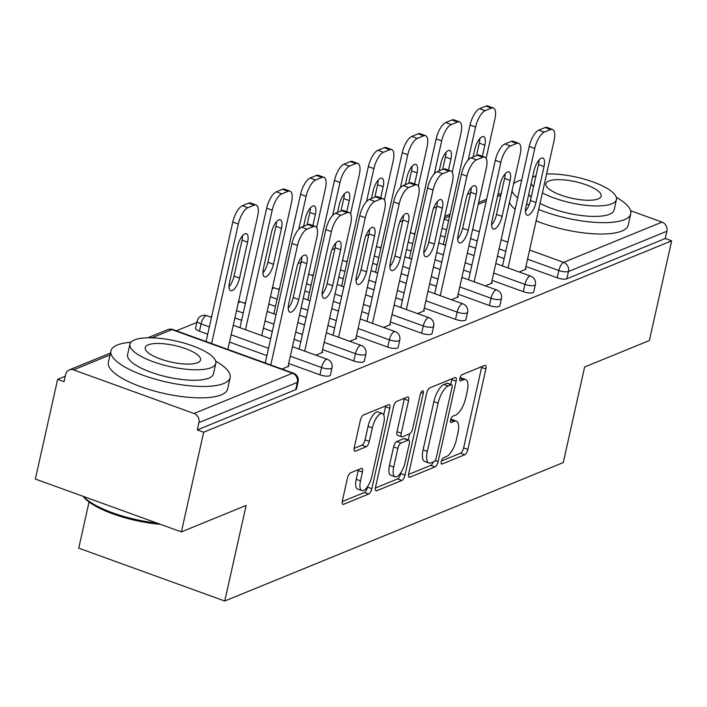 <?xml version="1.0" encoding="UTF-8"?>
<svg xmlns="http://www.w3.org/2000/svg" width="707" height="707" viewBox="0 0 707 707"><rect width="100%" height="100%" fill="white"/><g stroke="black" fill="none" stroke-linecap="round" stroke-linejoin="round"><path stroke-width="1.06" d="M441.309 461.503A3.358 1.264 109.9 0 0 441.654 464.048A3.358 1.264 109.9 0 0 442.105 464.013L464.764 454.751A4.799 1.803 109.9 0 0 467.893 449.413L485.868 368.992A4.799 1.803 109.9 0 0 485.364 365.351A4.799 1.803 109.9 0 0 484.737 365.395L462.078 374.657A3.358 1.264 109.9 0 0 459.886 378.395A3.358 1.264 109.9 0 0 460.23 380.949A3.358 1.264 109.9 0 0 460.681 380.914L463.606 379.712A15.351 5.771 109.9 0 1 465.639 379.579A15.351 5.771 109.9 0 1 467.239 391.218L465.736 397.926A15.351 5.771 109.9 0 1 455.723 415.009L452.789 416.211A3.358 1.264 109.9 0 0 450.598 419.949A3.358 1.264 109.9 0 0 450.942 422.494A3.358 1.264 109.9 0 0 451.393 422.468L454.318 421.266A15.351 5.771 109.9 0 1 456.351 421.133A15.351 5.771 109.9 0 1 457.95 432.772L456.448 439.471A15.351 5.771 109.9 0 1 446.435 456.563L443.501 457.765A3.358 1.264 109.9 0 0 441.309 461.503M350.566 472.833A4.799 1.803 109.9 0 0 347.429 478.171L342.391 500.733A4.799 1.803 109.9 0 0 342.886 504.374A4.799 1.803 109.9 0 0 343.522 504.33L368.692 494.043A4.799 1.803 109.9 0 0 371.82 488.696L389.796 408.275A4.799 1.803 109.9 0 0 389.292 404.643A4.799 1.803 109.9 0 0 388.664 404.687L363.495 414.974A4.799 1.803 109.9 0 0 360.367 420.312L354.278 447.566A4.799 1.803 109.9 0 0 354.773 451.207A4.799 1.803 109.9 0 0 355.409 451.163L366.173 446.762A4.799 1.803 109.9 0 0 369.31 441.415L372.333 427.903A12.832 4.825 109.9 0 1 382.399 413.507A12.832 4.825 109.9 0 1 383.742 423.237L371.909 476.182A12.832 4.825 109.9 0 1 361.834 490.578A12.832 4.825 109.9 0 1 360.499 480.848L362.47 472.02A4.799 1.803 109.9 0 0 361.966 468.388A4.799 1.803 109.9 0 0 361.33 468.432L350.566 472.833M671.65 240.84L649.371 340.527L584.627 367.004L563.258 462.581L224.764 601.012L246.133 505.425L181.39 531.903L203.669 432.216L671.65 240.84L665.26 238.524L666.895 231.242L568.472 271.497L566.846 278.779L665.26 238.524M408.717 473.61A4.799 1.803 109.9 0 0 409.212 477.252A4.799 1.803 109.9 0 0 409.848 477.207L435.008 466.92A4.799 1.803 109.9 0 0 438.146 461.574L456.121 381.153A4.799 1.803 109.9 0 0 455.617 377.52A4.799 1.803 109.9 0 0 454.981 377.556L429.821 387.851A4.799 1.803 109.9 0 0 426.692 393.189L408.717 473.61M401.85 480.477L376.681 490.764A4.799 1.803 109.9 0 1 376.053 490.808A4.799 1.803 109.9 0 1 375.55 487.176L393.525 406.755A4.799 1.803 109.9 0 1 396.662 401.408L407.426 397.007A4.799 1.803 109.9 0 1 408.063 396.963A4.799 1.803 109.9 0 1 408.558 400.604L401.276 433.214A4.799 1.803 109.9 0 0 401.77 436.855A4.799 1.803 109.9 0 0 402.407 436.811L409.547 433.895A4.799 1.803 109.9 0 0 412.685 428.557L420.267 394.594A3.358 1.264 109.9 0 1 422.91 390.83A3.358 1.264 109.9 0 1 423.254 393.375L404.978 475.139A4.799 1.803 109.9 0 1 401.85 480.477L397.59 478.939L375.399 488.016M89.047 501.979L78.724 548.155L224.764 601.012M630.653 210.748L662.035 222.104A7.326 6.434 67.8 0 1 666.895 231.242M181.39 531.903L35.35 479.046L57.629 379.359L65.23 376.257M203.669 432.216L197.28 429.909L198.906 422.627A7.326 6.434 -112.2 0 0 194.045 413.489L73.555 369.876A7.326 6.434 -112.2 0 0 69.259 369.911A7.326 6.434 -112.2 0 0 65.645 374.392L64.019 381.674L57.629 379.359M176.379 330.796L196.873 322.419M210.271 316.939L211.702 316.356M244.162 303.082L245.594 302.49M278.054 289.216L279.486 288.633M311.946 275.359L313.378 274.776M345.838 261.502L347.27 260.91M379.73 247.636L381.161 247.052M413.622 233.778L415.062 233.195M525.398 268.881L526.158 269.155L519.212 272.001M319.944 374.816L321.579 367.534A7.326 2.192 -167.4 0 0 331.221 368.515A7.326 2.192 12.6 0 0 331.99 367.808L330.363 375.09A7.326 2.192 -167.4 0 1 329.595 375.797A7.326 2.192 -167.4 0 1 319.944 374.816L288.686 363.504M266.892 355.612L229.501 342.082M207.717 334.199L199.462 331.203A7.326 2.192 -167.4 0 1 195.565 328.278L197.191 320.996A7.326 2.192 12.6 0 0 201.088 323.921L199.462 331.203M194.045 413.489L292.468 373.234A7.326 6.434 -112.2 0 1 297.329 382.381A7.326 2.192 12.6 0 0 298.098 381.665L296.472 388.947A7.326 2.192 -167.4 0 1 295.703 389.663L297.329 382.381L198.906 422.627M197.28 429.909L295.703 389.663M566.846 278.779A7.326 2.192 -167.4 0 1 557.196 277.798L525.928 266.477M504.144 258.594L497.445 256.164M475.652 248.281L468.953 245.859M444.959 237.172L440.461 235.546M322.038 352.042L322.799 352.316L315.852 355.161M387.736 347.102L389.363 339.82A7.326 2.192 -167.4 0 0 399.004 340.792A7.326 2.192 12.6 0 0 399.773 340.085L398.147 347.367A7.326 2.192 -167.4 0 1 397.378 348.083A7.326 2.192 -167.4 0 1 387.736 347.102L356.469 335.781M334.676 327.898L327.977 325.467M306.193 317.584L299.485 315.154M275.5 306.476L268.801 304.045M389.822 324.327L390.582 324.601L383.645 327.438M455.52 319.378L457.146 312.096A7.326 2.192 -167.4 0 0 466.797 313.077A7.326 2.192 12.6 0 0 467.557 312.361L465.931 319.644A7.326 2.192 -167.4 0 1 465.162 320.359A7.326 2.192 -167.4 0 1 455.52 319.378L424.253 308.058M402.469 300.175L395.761 297.753M373.976 289.861L367.278 287.44M343.284 278.752L338.786 277.126M457.606 296.604L458.375 296.878L451.428 299.715M523.304 291.655L524.93 284.373A7.326 2.192 -167.4 0 0 534.58 285.354A7.326 2.192 12.6 0 0 535.349 284.638L533.714 291.92A7.326 2.192 -167.4 0 1 532.954 292.636A7.326 2.192 -167.4 0 1 523.304 291.655L492.037 280.343M470.252 272.451L463.553 270.03M441.76 262.138L435.061 259.716M411.067 251.029L406.569 249.403M491.506 282.747L492.266 283.021L485.32 285.858M489.412 305.521L491.038 298.239A7.326 2.192 -167.4 0 0 500.689 299.211A7.326 2.192 12.6 0 0 501.457 298.504L499.822 305.786A7.326 2.192 -167.4 0 1 499.054 306.493A7.326 2.192 -167.4 0 1 489.412 305.521L458.145 294.2M436.36 286.317L429.662 283.887M407.868 276.004L401.169 273.574M377.176 264.895L372.677 263.26M423.714 310.461L424.474 310.735L417.537 313.581M421.628 333.236L423.254 325.954A7.326 2.192 -167.4 0 0 432.896 326.934A7.326 2.192 12.6 0 0 433.665 326.219L432.039 333.51A7.326 2.192 -167.4 0 1 431.27 334.217A7.326 2.192 -167.4 0 1 421.628 333.236L390.361 321.924M368.577 314.032L361.869 311.61M340.085 303.727L333.386 301.297M309.392 292.61L304.894 290.984M355.93 338.185L356.69 338.459L349.753 341.295M353.845 360.959L355.471 353.677A7.326 2.192 -167.4 0 0 365.112 354.658A7.326 2.192 12.6 0 0 365.881 353.942L364.255 361.224A7.326 2.192 -167.4 0 1 363.486 361.94A7.326 2.192 -167.4 0 1 353.845 360.959L322.578 349.647M300.784 341.755L294.085 339.333M272.301 331.442L263.393 328.225M241.608 320.333L234.901 317.911M288.147 365.908L288.907 366.182L281.96 369.019M456.351 421.133L452.091 419.587A15.351 5.771 109.9 0 0 450.704 419.525M465.639 379.579L461.379 378.042A15.351 5.771 109.9 0 0 459.992 377.971M441.433 461.008L460.504 453.214A4.799 1.803 109.9 0 0 463.633 447.867L481.608 367.446A4.799 1.803 109.9 0 0 481.759 366.606M450.783 384.422L451.861 379.615A4.799 1.803 109.9 0 0 452.012 378.775M408.558 474.45L430.757 465.374A4.799 1.803 109.9 0 0 433.294 461.936M434.063 461.618A3.358 1.264 109.9 0 0 436.254 457.88L452.038 387.295A3.358 1.264 109.9 0 0 451.685 384.741A3.358 1.264 109.9 0 0 451.243 384.776L448.15 386.04A15.351 5.771 109.9 0 0 438.128 403.123L427.346 451.375A15.351 5.771 109.9 0 0 428.946 463.023A15.351 5.771 109.9 0 0 430.97 462.882L434.063 461.618M451.685 384.741L447.425 383.203A3.358 1.264 109.9 0 0 446.983 383.229L451.243 384.776M428.946 463.023L424.686 461.477A15.351 5.771 109.9 0 1 423.086 449.838L433.868 401.585A15.351 5.771 109.9 0 1 443.89 384.502L446.983 383.229M401.77 436.855L397.511 435.318A4.799 1.803 109.9 0 1 397.016 431.677L404.307 399.066A4.799 1.803 109.9 0 0 404.457 398.227M409.6 433.868L408.248 439.913M400.975 472.47L400.719 473.593L404.978 475.139M393.711 467.062A12.832 4.825 109.9 0 0 395.045 476.792A12.832 4.825 109.9 0 0 405.12 462.396L409.282 443.74A4.799 1.803 109.9 0 0 408.787 440.108A4.799 1.803 109.9 0 0 408.151 440.152L401.01 443.068A4.799 1.803 109.9 0 0 397.873 448.406L393.711 467.062L389.451 465.524A12.832 4.825 109.9 0 0 390.785 475.254L395.045 476.792M408.787 440.108L404.528 438.561A4.799 1.803 109.9 0 0 403.891 438.605L408.151 440.152M389.451 465.524L393.622 446.868A4.799 1.803 109.9 0 1 396.751 441.53L403.891 438.605M397.59 478.939A4.799 1.803 109.9 0 0 400.719 473.593M361.834 490.578L357.574 489.041A12.832 4.825 109.9 0 1 356.24 479.302L358.21 470.482A4.799 1.803 109.9 0 0 358.361 469.642M382.399 413.507L378.148 411.96A12.832 4.825 109.9 0 0 368.073 426.365L372.333 427.903M354.119 448.406L361.922 445.216A4.799 1.803 109.9 0 0 365.051 439.878L368.073 426.365M383.724 414.859L385.536 406.737A4.799 1.803 109.9 0 0 385.686 405.898M342.241 501.572L364.432 492.496A4.799 1.803 109.9 0 0 367.56 487.158L367.764 486.257M482.36 156.256L484.843 145.147A11.241 4.233 109.9 0 0 483.668 136.619A11.241 4.233 109.9 0 0 474.848 149.23L473.116 156.972M467.76 193.621A11.241 4.233 109.9 0 0 467.981 193.718A11.241 4.233 109.9 0 0 470.544 192.967M486.124 158.386L494.909 119.112A14.661 5.515 109.9 0 0 493.38 107.994A14.661 5.515 109.9 0 0 491.436 108.127L485.135 110.699A14.661 5.515 109.9 0 0 475.572 127.021L470.031 125.015L443.316 244.525M468.202 159.968L475.572 127.021M491.436 108.127L485.903 106.121L479.602 108.692L485.135 110.699M476.527 155.575L479.311 143.141A11.241 4.233 109.9 0 0 479.823 138.599M485.903 106.121A14.661 5.515 -70.1 0 1 487.839 105.988L493.38 107.994M470.031 125.015A14.661 5.515 -70.1 0 1 479.602 108.692M539.008 160.021A11.241 4.233 -70.1 0 1 538.487 164.563L530.453 200.523A11.241 4.233 -70.1 0 1 525.469 211.154M502.5 265.947L529.216 146.437A14.661 5.515 -70.1 0 1 538.787 130.115L545.088 127.543A14.661 5.515 -70.1 0 1 547.024 127.41L552.556 129.416A14.661 5.515 109.9 0 0 550.62 129.54L545.088 127.543M552.556 129.416A14.661 5.515 109.9 0 1 554.085 140.534L525.248 269.526M508.033 267.953L534.748 148.443L529.216 146.437M538.787 130.115L544.319 132.121L550.62 129.54M544.019 166.569L535.986 202.529A11.241 4.233 -70.1 0 1 527.166 215.14A11.241 4.233 -70.1 0 1 525.99 206.612L534.024 170.652A11.241 4.233 -70.1 0 1 542.852 158.041A11.241 4.233 -70.1 0 1 544.019 166.569L538.487 164.563M544.319 132.121A14.661 5.515 109.9 0 0 534.748 148.443M521.731 179.923A61.085 18.241 12.6 0 0 517.939 181.151A61.085 18.241 12.6 0 0 513.636 183.714M512.001 191.031A61.085 18.241 12.6 0 0 517.71 197.916M526.618 203.81A61.085 18.241 12.6 0 0 529.013 205.092M538.672 209.484A61.085 18.241 12.6 0 0 624.387 219.683A61.085 18.241 12.6 0 0 630.777 213.744A61.085 18.241 12.6 0 0 616.327 197.368M509.455 202.414A61.085 18.241 12.6 0 0 515.164 209.29M536.127 220.858A61.085 18.241 12.6 0 0 621.842 231.056A61.085 18.241 12.6 0 0 628.231 225.118L630.777 213.744M542.375 192.905A43.984 13.133 12.6 0 0 611.82 203.819A43.984 13.133 12.6 0 0 616.424 199.542L614.083 210.014A43.984 13.133 -167.4 0 1 609.478 214.283A43.984 13.133 -167.4 0 1 540.042 203.377M531.178 197.262A43.984 13.133 -167.4 0 1 528.783 194.125M535.986 175.778A43.984 13.133 12.6 0 0 535.181 176.078A43.984 13.133 12.6 0 0 532.477 177.59M531.125 183.661A43.984 13.133 12.6 0 0 533.52 186.798M598.193 198.888A28.342 8.466 12.6 0 0 601.162 196.131A28.342 8.466 12.6 0 0 580.88 183.104A28.342 8.466 12.6 0 0 548.809 181.01A28.342 8.466 12.6 0 0 545.839 183.767A28.342 8.466 12.6 0 0 566.13 196.793A28.342 8.466 12.6 0 0 598.193 198.888M616.424 199.542A43.984 13.133 12.6 0 0 593.403 182.079A43.984 13.133 12.6 0 0 546.599 174.019M160.409 524.311A59.618 17.799 -167.4 0 1 83.152 496.341M83.399 496.438A61.085 18.241 12.6 0 0 156.936 523.056M130.963 342.259A61.085 18.241 12.6 0 0 117.309 344.989A61.085 18.241 12.6 0 0 110.919 350.928A61.085 18.241 12.6 0 0 154.639 379.005A61.085 18.241 12.6 0 0 223.748 383.512A61.085 18.241 12.6 0 0 230.146 377.582A61.085 18.241 12.6 0 0 215.697 361.197M110.919 350.928L108.374 362.302A61.085 18.241 12.6 0 0 152.093 390.388A61.085 18.241 12.6 0 0 221.211 394.895A61.085 18.241 12.6 0 0 227.601 388.956L230.146 377.582M215.794 363.38L213.452 373.844A43.984 13.133 -167.4 0 1 208.848 378.121A43.984 13.133 -167.4 0 1 159.084 374.878A43.984 13.133 -167.4 0 1 127.605 354.658L129.947 344.185A43.984 13.133 12.6 0 0 161.426 364.405A43.984 13.133 12.6 0 0 211.19 367.658A43.984 13.133 12.6 0 0 215.794 363.38A43.984 13.133 12.6 0 0 184.315 343.16A43.984 13.133 12.6 0 0 134.551 339.917A43.984 13.133 12.6 0 0 129.947 344.185M197.562 362.726A28.342 8.466 12.6 0 0 200.532 359.969A28.342 8.466 12.6 0 0 180.25 346.934A28.342 8.466 12.6 0 0 148.178 344.848A28.342 8.466 12.6 0 0 145.209 347.597A28.342 8.466 12.6 0 0 165.5 360.632A28.342 8.466 12.6 0 0 197.562 362.726M448.468 170.122L450.951 159.004A11.241 4.233 109.9 0 0 449.776 150.485A11.241 4.233 109.9 0 0 440.956 163.096L439.224 170.829M433.868 207.478A11.241 4.233 109.9 0 0 434.089 207.575A11.241 4.233 109.9 0 0 436.652 206.833M452.233 172.243L461.008 132.969A14.661 5.515 109.9 0 0 459.488 121.851A14.661 5.515 109.9 0 0 457.544 121.984L451.243 124.556A14.661 5.515 109.9 0 0 441.672 140.879L436.139 138.872L409.424 258.382M434.31 173.834L441.672 140.879M457.544 121.984L452.012 119.978L445.71 122.558L451.243 124.556M442.635 169.441L445.41 157.007A11.241 4.233 109.9 0 0 445.931 152.456M452.012 119.978A14.661 5.515 -70.1 0 1 453.947 119.845L459.488 121.851M436.139 138.872A14.661 5.515 -70.1 0 1 445.71 122.558M414.567 183.979L417.059 172.87A11.241 4.233 109.9 0 0 415.884 164.342A11.241 4.233 109.9 0 0 407.064 176.953L405.332 184.695M399.968 221.335A11.241 4.233 109.9 0 0 400.197 221.441A11.241 4.233 109.9 0 0 402.76 220.69M418.341 186.1L427.116 146.835A14.661 5.515 109.9 0 0 425.587 135.709A14.661 5.515 109.9 0 0 423.652 135.841L417.351 138.422A14.661 5.515 109.9 0 0 407.78 154.745L402.248 152.739L375.532 272.248M400.418 187.691L407.78 154.745M423.652 135.841L418.12 133.844L411.819 136.416L417.351 138.422M408.743 183.299L411.518 170.864A11.241 4.233 109.9 0 0 412.04 166.322M418.12 133.844A14.661 5.515 -70.1 0 1 420.055 133.711L425.587 135.709M402.248 152.739A14.661 5.515 -70.1 0 1 411.819 136.416M380.675 197.845L383.159 186.728A11.241 4.233 109.9 0 0 381.992 178.199A11.241 4.233 109.9 0 0 373.172 190.81L371.44 198.552M366.076 235.201A11.241 4.233 109.9 0 0 366.306 235.298A11.241 4.233 109.9 0 0 368.868 234.556M384.449 199.966L393.225 160.692A14.661 5.515 109.9 0 0 391.696 149.575A14.661 5.515 109.9 0 0 389.76 149.707L383.459 152.279A14.661 5.515 109.9 0 0 373.888 168.602L368.356 166.596L341.64 286.105M366.526 201.557L373.888 168.602M389.76 149.707L384.228 147.701L377.927 150.273L383.459 152.279M374.851 197.156L377.626 184.721A11.241 4.233 109.9 0 0 378.148 180.179M384.228 147.701A14.661 5.515 -70.1 0 1 386.163 147.569L391.696 149.575M368.356 166.596A14.661 5.515 -70.1 0 1 377.927 150.273M346.784 211.702L349.267 200.585A11.241 4.233 109.9 0 0 348.1 192.065A11.241 4.233 109.9 0 0 339.272 204.677L337.548 212.409M332.184 249.058A11.241 4.233 109.9 0 0 332.405 249.156A11.241 4.233 109.9 0 0 334.977 248.413M350.557 213.823L359.333 174.549A14.661 5.515 109.9 0 0 357.804 163.432A14.661 5.515 109.9 0 0 355.868 163.564L349.567 166.136A14.661 5.515 109.9 0 0 339.996 182.459L334.464 180.462L307.748 299.971M332.635 215.414L339.996 182.459M355.868 163.564L350.336 161.558L344.035 164.139L349.567 166.136M340.96 211.022L343.735 198.587A11.241 4.233 109.9 0 0 344.256 194.045M350.336 161.558A14.661 5.515 -70.1 0 1 352.272 161.426L357.804 163.432M334.464 180.462A14.661 5.515 -70.1 0 1 344.035 164.139M312.892 225.56L315.375 214.451A11.241 4.233 109.9 0 0 314.208 205.923A11.241 4.233 109.9 0 0 305.38 218.534L303.657 226.275M298.292 262.916A11.241 4.233 109.9 0 0 298.513 263.022A11.241 4.233 109.9 0 0 301.085 262.27M316.665 227.681L325.441 188.416A14.661 5.515 109.9 0 0 323.912 177.298A14.661 5.515 109.9 0 0 321.977 177.422L315.675 180.002A14.661 5.515 109.9 0 0 306.104 196.325L300.572 194.319L273.856 313.828M298.734 229.271L306.104 196.325M321.977 177.422L316.436 175.424L310.143 177.996L315.675 180.002M307.059 224.879L309.843 212.445A11.241 4.233 109.9 0 0 310.355 207.902M316.436 175.424A14.661 5.515 -70.1 0 1 318.38 175.292L323.912 177.298M300.572 194.319A14.661 5.515 -70.1 0 1 310.143 177.996M505.107 173.878A11.241 4.233 -70.1 0 1 504.595 178.429L496.553 214.38A11.241 4.233 -70.1 0 1 491.577 225.02M468.608 279.804L495.324 160.295A14.661 5.515 -70.1 0 1 504.895 143.981L511.188 141.4A14.661 5.515 -70.1 0 1 513.132 141.267L518.664 143.274A14.661 5.515 109.9 0 0 516.729 143.406L511.188 141.4M518.664 143.274A14.661 5.515 109.9 0 1 520.193 154.391L491.356 283.392M474.141 281.81L500.856 162.301L495.324 160.295M504.895 143.981L510.427 145.978L516.729 143.406M510.127 180.426L502.094 216.386A11.241 4.233 -70.1 0 1 493.265 228.997A11.241 4.233 -70.1 0 1 492.099 220.478L500.132 184.518A11.241 4.233 -70.1 0 1 508.96 171.907A11.241 4.233 -70.1 0 1 510.127 180.426L504.595 178.429M510.427 145.978A14.661 5.515 109.9 0 0 500.856 162.301M471.216 187.744A11.241 4.233 -70.1 0 1 470.703 192.286L462.661 228.246A11.241 4.233 -70.1 0 1 457.685 238.878M434.717 293.67L461.432 174.161A14.661 5.515 -70.1 0 1 470.995 157.838L477.296 155.257A14.661 5.515 -70.1 0 1 479.24 155.133L484.772 157.131A14.661 5.515 109.9 0 0 482.837 157.263L477.296 155.257M484.772 157.131A14.661 5.515 109.9 0 1 486.301 168.257L457.464 297.249M440.249 295.667L466.965 176.158L461.432 174.161M470.995 157.838L476.536 159.844L482.837 157.263M476.235 194.292L468.202 230.243A11.241 4.233 -70.1 0 1 459.373 242.863A11.241 4.233 -70.1 0 1 458.207 234.335L466.24 198.375A11.241 4.233 -70.1 0 1 475.069 185.764A11.241 4.233 -70.1 0 1 476.235 194.292L470.703 192.286M476.536 159.844A14.661 5.515 109.9 0 0 466.965 176.158M437.324 201.601A11.241 4.233 -70.1 0 1 436.811 206.144L428.769 242.103A11.241 4.233 -70.1 0 1 423.793 252.735M400.825 307.527L427.532 188.018A14.661 5.515 -70.1 0 1 437.103 171.695L443.404 169.123A14.661 5.515 -70.1 0 1 445.339 168.991L450.88 170.997A14.661 5.515 109.9 0 0 448.945 171.129L443.404 169.123M450.88 170.997A14.661 5.515 109.9 0 1 452.409 182.114L423.573 311.107M406.357 309.533L433.073 190.024L427.532 188.018M437.103 171.695L442.644 173.701L448.945 171.129M442.343 208.15L434.301 244.109A11.241 4.233 -70.1 0 1 425.481 256.721A11.241 4.233 -70.1 0 1 424.315 248.192L432.348 212.233A11.241 4.233 -70.1 0 1 441.168 199.621A11.241 4.233 -70.1 0 1 442.343 208.15L436.811 206.144M442.644 173.701A14.661 5.515 109.9 0 0 433.073 190.024M403.432 215.458A11.241 4.233 -70.1 0 1 402.919 220.01L394.877 255.961A11.241 4.233 -70.1 0 1 389.902 266.601M366.933 321.385L393.64 201.875A14.661 5.515 -70.1 0 1 403.211 185.561L409.512 182.98A14.661 5.515 -70.1 0 1 411.447 182.848L416.989 184.854A14.661 5.515 109.9 0 0 415.044 184.987L409.512 182.98M416.989 184.854A14.661 5.515 109.9 0 1 418.517 195.972L389.681 324.973M372.465 323.391L399.181 203.881L393.64 201.875M403.211 185.561L408.743 187.558L415.044 184.987M408.452 222.007L400.409 257.967A11.241 4.233 -70.1 0 1 391.59 270.578A11.241 4.233 -70.1 0 1 390.414 262.058L398.456 226.099A11.241 4.233 -70.1 0 1 407.276 213.487A11.241 4.233 -70.1 0 1 408.452 222.007L402.919 220.01M408.743 187.558A14.661 5.515 109.9 0 0 399.181 203.881M369.54 229.324A11.241 4.233 -70.1 0 1 369.019 233.867L360.985 269.827A11.241 4.233 -70.1 0 1 356.01 280.458M333.032 335.251L359.748 215.741A14.661 5.515 -70.1 0 1 369.319 199.418L375.62 196.846A14.661 5.515 -70.1 0 1 377.556 196.714L383.097 198.711A14.661 5.515 109.9 0 0 381.153 198.844L375.62 196.846M383.097 198.711A14.661 5.515 109.9 0 1 384.617 209.838L355.789 338.83M338.573 337.257L365.28 217.747L359.748 215.741M369.319 199.418L374.851 201.424L381.153 198.844M374.56 235.873L366.518 271.833A11.241 4.233 -70.1 0 1 357.698 284.444A11.241 4.233 -70.1 0 1 356.522 275.916L364.565 239.956A11.241 4.233 -70.1 0 1 373.384 227.345A11.241 4.233 -70.1 0 1 374.56 235.873L369.019 233.867M374.851 201.424A14.661 5.515 109.9 0 0 365.28 217.747M273.45 264.268L281.483 228.308A11.241 4.233 109.9 0 0 280.308 219.78A11.241 4.233 109.9 0 0 271.488 232.4L263.455 268.351A11.241 4.233 109.9 0 0 264.621 276.879A11.241 4.233 109.9 0 0 273.45 264.268L267.909 262.262L275.951 226.302A11.241 4.233 109.9 0 0 276.464 221.759M261.749 335.578L291.549 202.273A14.661 5.515 109.9 0 0 290.02 191.155A14.661 5.515 109.9 0 0 288.085 191.288L281.784 193.859A14.661 5.515 109.9 0 0 272.213 210.182L266.672 208.176L239.965 327.686M245.497 329.692L272.213 210.182M288.085 191.288L282.544 189.282L276.243 191.862L281.784 193.859M262.933 272.902A11.241 4.233 109.9 0 0 267.909 262.262M282.544 189.282A14.661 5.515 -70.1 0 1 284.488 189.149L290.02 191.155M266.672 208.176A14.661 5.515 -70.1 0 1 276.243 191.862M335.648 243.181A11.241 4.233 -70.1 0 1 335.127 247.724L327.094 283.684A11.241 4.233 -70.1 0 1 322.118 294.315M299.141 349.108L325.856 229.598A14.661 5.515 -70.1 0 1 335.427 213.275L341.728 210.704A14.661 5.515 -70.1 0 1 343.664 210.571L349.196 212.577A14.661 5.515 109.9 0 0 347.261 212.71L341.728 210.704M349.196 212.577A14.661 5.515 109.9 0 1 350.725 223.695L321.897 352.687M304.682 351.114L331.389 231.604L325.856 229.598M335.427 213.275L340.96 215.281L347.261 212.71M340.668 249.73L332.626 285.69A11.241 4.233 -70.1 0 1 323.806 298.301A11.241 4.233 -70.1 0 1 322.631 289.773L330.673 253.813A11.241 4.233 -70.1 0 1 339.493 241.202A11.241 4.233 -70.1 0 1 340.668 249.73L335.127 247.724M340.96 215.281A14.661 5.515 109.9 0 0 331.389 231.604M239.549 278.125L247.591 242.165A11.241 4.233 109.9 0 0 246.416 233.646A11.241 4.233 109.9 0 0 237.596 246.257L229.563 282.217A11.241 4.233 109.9 0 0 230.729 290.736A11.241 4.233 109.9 0 0 239.549 278.125L234.017 276.128L242.059 240.168A11.241 4.233 109.9 0 0 242.572 235.625M227.857 349.435L257.657 216.139A14.661 5.515 109.9 0 0 256.128 205.012A14.661 5.515 109.9 0 0 254.193 205.145L247.892 207.725A14.661 5.515 109.9 0 0 238.321 224.039L232.78 222.042L206.073 341.552M211.605 343.549L238.321 224.039M254.193 205.145L248.652 203.139L242.351 205.719L247.892 207.725M229.041 286.759A11.241 4.233 109.9 0 0 234.017 276.128M248.652 203.139A14.661 5.515 -70.1 0 1 250.587 203.015L256.128 205.012M232.78 222.042A14.661 5.515 -70.1 0 1 242.351 205.719M301.756 257.048A11.241 4.233 -70.1 0 1 301.235 261.59L293.202 297.55A11.241 4.233 -70.1 0 1 288.226 308.181M265.249 362.974L291.964 243.464A14.661 5.515 -70.1 0 1 301.536 227.141L307.837 224.561A14.661 5.515 -70.1 0 1 309.772 224.428L315.304 226.434A14.661 5.515 109.9 0 0 313.369 226.567L307.837 224.561M315.304 226.434A14.661 5.515 109.9 0 1 316.833 237.552L288.005 366.553M270.781 364.971L297.497 245.462L291.964 243.464M301.536 227.141L307.068 229.139L313.369 226.567M306.767 263.587L298.734 299.547A11.241 4.233 -70.1 0 1 289.914 312.158A11.241 4.233 -70.1 0 1 288.739 303.639L296.781 267.679A11.241 4.233 -70.1 0 1 305.601 255.068A11.241 4.233 -70.1 0 1 306.767 263.587L301.235 261.59M307.068 229.139A14.661 5.515 109.9 0 0 297.497 245.462M441.336 463.739L442.105 464.013M459.912 380.64L460.681 380.914M450.624 422.185L451.393 422.468M500.856 195.132L497.454 196.519M486.195 201.124L478.224 204.385M449.687 216.059L444.332 218.251M444.137 219.108L448.636 220.734M472.629 229.422L479.328 231.843M501.113 239.735L507.82 242.156M529.605 250.048L563.612 262.359L662.035 222.104M557.196 277.798L558.83 270.516A7.326 2.757 109.9 0 1 563.612 262.359A7.326 6.434 67.8 0 1 568.472 271.497A7.326 2.192 -167.4 0 1 558.83 270.516L527.563 259.195M298.098 381.665A7.326 7.326 0 0 0 293.44 373.172A7.326 2.757 -70.1 0 0 292.468 373.234L171.978 329.621L151.961 337.813M110.009 354.967L73.555 369.876M293.44 373.172L172.95 329.559A7.326 2.757 -70.1 0 0 171.978 329.621A7.326 6.434 -112.2 0 0 167.674 329.665L147.816 337.787M505.77 251.312L499.071 248.882M477.278 240.999L470.579 238.577M446.594 229.89L442.096 228.264M493.672 273.061L524.93 284.373A7.326 2.757 109.9 0 1 529.72 276.216A7.326 2.757 -70.1 0 1 530.683 276.145L495.801 263.525M471.878 265.169L465.179 262.748M443.386 254.856L436.687 252.434M412.702 243.747L408.195 242.121M501.457 298.504A7.326 7.326 0 0 0 496.791 290.011A7.326 2.757 -70.1 0 0 495.828 290.073A7.326 2.757 109.9 0 0 491.038 298.239L459.771 286.918M437.987 279.035L431.288 276.605M409.494 268.722L402.796 266.292M378.802 257.613L374.303 255.978M467.557 312.361A7.326 7.326 0 0 0 462.899 303.869A7.326 2.757 -70.1 0 0 461.936 303.939A7.326 2.757 109.9 0 0 457.146 312.096L425.879 300.775M404.095 292.892L397.396 290.471M375.603 282.579L368.904 280.158M344.91 271.47L340.412 269.844M433.665 326.219A7.326 7.326 0 0 0 429.008 317.735A7.326 2.757 -70.1 0 0 428.035 317.797A7.326 2.757 109.9 0 0 423.254 325.954L391.987 314.642M370.203 306.75L363.495 304.328M341.711 296.436L335.012 294.015M311.018 285.328L306.52 283.701M399.773 340.085A7.326 7.326 0 0 0 395.116 331.592A7.326 2.757 -70.1 0 0 394.144 331.654A7.326 2.757 109.9 0 0 389.363 339.82L358.096 328.499M336.311 320.616L329.603 318.185M307.819 310.302L301.12 307.872M277.126 299.194L270.428 296.763M365.881 353.942A7.326 7.326 0 0 0 361.224 345.449A7.326 2.757 -70.1 0 0 360.252 345.52A7.326 2.757 109.9 0 0 355.471 353.677L324.204 342.356M302.41 334.473L295.712 332.051M273.927 324.16L265.019 320.943M243.235 313.051L236.536 310.629M331.99 367.808A7.326 7.326 0 0 0 327.332 359.315A7.326 2.757 -70.1 0 0 326.36 359.377A7.326 2.757 109.9 0 0 321.579 367.534L290.312 356.222M268.519 348.33L231.127 334.8M209.343 326.908L201.088 323.921A7.326 2.757 109.9 0 1 205.87 315.764A7.326 2.757 -70.1 0 1 206.842 315.702A7.326 7.326 0 0 0 197.191 320.996M272.098 289.296A7.326 2.757 109.9 0 1 273.653 288.041A7.326 2.757 -70.1 0 1 274.625 287.979A7.326 7.326 0 0 0 272.487 287.546M238.206 303.153A7.326 2.757 109.9 0 1 239.761 301.907A7.326 2.757 -70.1 0 1 240.733 301.836A7.326 7.326 0 0 0 238.595 301.412M450.606 419.923L454.318 421.266M459.886 378.369L463.606 379.712M481.608 367.446L485.868 368.992M463.633 447.867L467.893 449.413M460.504 453.214L464.764 454.751M451.861 379.615L456.121 381.153M435.185 460.504L438.146 461.574M430.757 465.374L435.008 466.92M408.752 476.81L409.848 477.207M443.89 384.502L448.15 386.04M433.868 401.585L438.128 403.123M423.086 449.838L427.346 451.375M375.594 490.375L376.681 490.764M404.307 399.066L408.558 400.604M397.016 431.677L401.276 433.214M421.01 392.562L423.254 393.375M396.751 441.53L401.01 443.068M393.622 446.868L397.873 448.406M358.21 470.482L362.47 472.02M356.24 479.302L360.499 480.848M365.051 439.878L369.31 441.415M361.922 445.216L366.173 446.762M354.313 450.766L355.409 451.163M385.536 406.737L389.796 408.275M367.56 487.158L371.82 488.696M364.432 492.496L368.692 494.043M342.427 503.932L343.522 504.33M479.311 143.141L484.843 145.147M535.986 202.529L530.453 200.523M445.41 157.007L450.951 159.004M411.518 170.864L417.059 172.87M377.626 184.721L383.159 186.728M343.735 198.587L349.267 200.585M309.843 212.445L315.375 214.451M502.094 216.386L496.553 214.38M468.202 230.243L462.661 228.246M434.301 244.109L428.769 242.103M400.409 257.967L394.877 255.961M366.518 271.833L360.985 269.827M275.951 226.302L281.483 228.308M332.626 285.69L327.094 283.684M242.059 240.168L247.591 242.165M298.734 299.547L293.202 297.55M501.281 193.241L497.869 194.637M486.619 199.241L478.648 202.494M450.103 214.168L444.756 216.36M110.433 353.076L69.259 369.911M535.349 284.638A7.326 7.326 0 0 0 530.683 276.145M474.008 255.634L467.309 253.212M445.525 245.32L438.817 242.899M414.832 234.211L410.334 232.585M496.791 290.011L461.91 277.383M440.116 269.491L433.418 267.069M411.624 259.186L404.925 256.756M380.94 248.077L376.433 246.443M462.899 303.869L428.018 291.24M406.225 283.357L399.526 280.926M377.732 273.043L371.034 270.622M347.049 261.935L342.542 260.309M429.008 317.735L394.117 305.106M372.333 297.214L365.634 294.792M343.841 286.901L337.142 284.479M313.148 275.792L308.65 274.166M395.116 331.592L360.225 318.963M338.441 311.08L331.742 308.65M309.949 300.767L303.25 298.336M279.256 289.658L274.625 287.979M361.224 345.449L326.334 332.82M304.549 324.937L297.841 322.507M276.057 314.624L267.158 311.398M245.364 303.515L240.733 301.836M327.332 359.315L292.442 346.686M270.657 338.794L233.257 325.264M211.473 317.372L206.842 315.702M172.95 329.559A7.326 7.326 0 0 0 167.674 329.665"/></g></svg>
